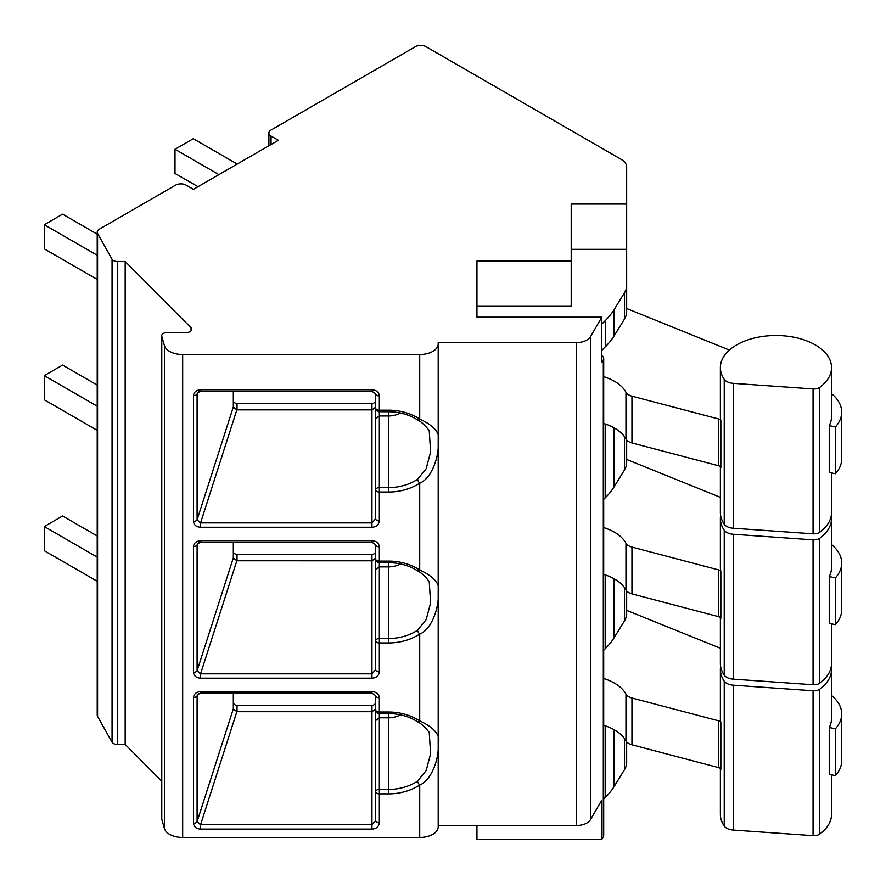 <?xml version="1.0" encoding="UTF-8"?>
<svg xmlns="http://www.w3.org/2000/svg" width="886" height="886" viewBox="0 0 886 886"><rect width="100%" height="100%" fill="white"/><g stroke="black" fill="none" stroke-linecap="round" stroke-linejoin="round"><path stroke-width="1.33" d="M571.204 261.038L571.204 306.312L476.945 306.312L476.945 317.166L476.945 261.038L571.204 261.038L571.204 204.057L626.657 204.057L626.657 166.956A18.484 10.676 0 0 0 621.241 159.402L425.945 46.648A7.398 4.264 0 0 0 415.49 46.648L271.061 130.032A7.398 4.264 0 0 0 268.901 133.044A7.398 4.264 0 0 0 271.061 136.067L278.381 140.287L193.425 189.338L186.104 185.119A7.398 4.264 0 0 0 175.649 185.119L99.376 229.153A7.398 4.264 0 0 0 97.216 232.165L97.216 715.113A7.398 4.264 0 0 0 97.571 716.431L112.057 742.213A5.549 3.201 0 0 0 117.34 744.428L125.181 744.428L161.695 781.153M97.216 232.165A7.398 4.264 0 0 0 97.571 233.483L112.057 259.266A5.549 3.201 0 0 0 117.34 261.481L125.181 261.481L191.055 327.742A5.549 3.201 180 0 1 191.786 329.337A5.549 3.201 180 0 1 186.248 332.538L167.244 332.538A5.549 3.201 0 0 0 161.695 335.739L161.695 818.686A5.549 3.201 0 0 0 161.773 819.207L164.431 828.532A18.484 10.676 0 0 0 182.671 837.458L419.72 837.458A18.484 10.676 0 0 0 438.205 826.793L438.205 342.572L576.409 342.572A14.785 8.539 0 0 0 590.43 336.746L601.815 317.166L601.815 362.452L603.311 359.871A7.398 4.264 0 0 0 603.698 358.52A7.398 4.264 0 0 0 601.815 355.674M438.205 825.508L576.409 825.508A14.785 8.539 0 0 0 590.43 819.694L601.815 800.113L601.815 839.352L476.945 839.352L476.945 825.508M603.698 358.52L603.698 835.42A7.398 4.264 180 0 1 603.311 836.783L601.815 839.352M601.815 324.055L605.559 320.311A110.905 64.025 0 0 0 614.064 309.701L624.519 292.723A36.968 21.342 0 0 0 626.657 285.569L626.657 249.331L571.204 249.331M476.945 317.166L601.815 317.166M161.695 335.739A5.549 3.201 0 0 0 161.773 336.259L164.431 345.584A18.484 10.676 0 0 0 182.671 354.522L419.72 354.522A18.484 10.676 0 0 0 438.205 343.846M626.657 204.057L626.657 249.331M626.657 741.87L626.657 762.481A36.968 21.342 180 0 1 624.519 769.624L614.064 786.602A110.905 64.025 180 0 1 605.559 797.212L603.698 799.083M603.698 650.28L605.559 648.408A110.905 64.025 0 0 0 614.064 637.798L624.519 620.82A36.968 21.342 0 0 0 626.657 613.677L626.657 610.376L720.373 648.253M626.657 613.677L626.657 590.951M603.698 499.361L605.559 497.489A110.905 64.025 0 0 0 614.064 486.879L624.519 469.901A36.968 21.342 0 0 0 626.657 462.747L626.657 459.457L720.373 497.334M626.657 462.747L626.657 440.032M601.815 350.313L605.559 346.57A110.905 64.025 0 0 0 614.064 335.96L624.519 318.982A36.968 21.342 0 0 0 626.657 311.828L626.657 308.527L729.388 350.07M626.657 311.828L626.657 285.569M125.181 744.428L125.181 261.481M200.568 829.097L200.568 824.744L236.85 711.702L371.954 711.713L375.653 709.033L375.653 820.613A3.699 2.137 180 0 0 379.341 822.751C378.787 826.704 376.317 828.82 371.954 829.097L200.568 829.097C196.271 828.82 193.923 826.871 193.525 823.26A3.699 2.137 180 0 0 197.091 821.676L233.328 708.789L233.328 693.162M197.445 392.753L197.091 394.026A3.699 2.137 0 0 1 193.525 395.61C193.89 392.055 196.315 390.106 200.801 389.762L371.954 389.762C376.406 390.095 378.865 392.144 379.341 395.909A3.699 2.137 0 0 1 375.653 393.783L375.653 408.058A3.699 3.699 0 0 0 379.341 411.746L379.341 410.185A3.699 2.137 180 0 1 375.653 408.058L375.653 418.679L379.341 415.966L388.589 415.966A21.253 17.355 180 0 0 400.472 412.998M200.568 527.259L200.568 522.906L236.85 409.864L371.954 409.875L375.653 407.195L375.653 518.775A3.699 2.137 180 0 0 379.341 520.913C378.787 524.866 376.317 526.982 371.954 527.259L200.568 527.259C196.271 526.982 193.923 525.033 193.525 521.422A3.699 2.137 180 0 0 197.091 519.838L233.328 406.951L233.328 391.324M371.954 540.681L371.954 542.243L200.801 542.243L197.456 543.661L197.091 544.945A3.699 2.137 0 0 1 193.525 546.529C193.89 542.974 196.315 541.025 200.801 540.681L371.954 540.681C376.406 541.014 378.865 543.063 379.341 546.828A3.699 2.137 0 0 1 375.653 544.702L375.653 558.977A3.699 3.699 0 0 0 379.341 562.665L379.341 561.104A3.699 2.137 180 0 1 375.653 558.977L375.653 569.598L379.341 566.885L388.589 566.885A21.253 17.355 180 0 0 400.472 563.917M200.568 678.178L200.568 673.825L236.85 560.783L371.954 560.794L375.653 558.114L375.653 669.694A3.699 2.137 180 0 0 379.341 671.832C378.787 675.785 376.317 677.901 371.954 678.178L200.568 678.178C196.271 677.901 193.923 675.952 193.525 672.341A3.699 2.137 180 0 0 197.091 670.757L233.328 557.87L233.328 542.243M371.954 691.601L371.954 693.162L200.801 693.162L197.456 694.58L197.091 695.864A3.699 2.137 0 0 1 193.525 697.448C193.89 693.893 196.315 691.944 200.801 691.601L371.954 691.601C376.406 691.933 378.865 693.982 379.341 697.747A3.699 2.137 0 0 1 375.653 695.621L375.653 709.896A3.699 3.699 0 0 0 379.341 713.584L379.341 712.023A3.699 2.137 180 0 1 375.653 709.896L375.653 720.517L379.341 717.804L388.589 717.804A21.253 17.355 180 0 0 400.472 714.836M200.801 693.162L200.801 691.601M429.234 732.456L430.607 753.798L426.177 770.554L417.516 781.197A46.57 38.02 0 0 1 388.589 789.426L379.341 789.426L379.341 713.584L388.589 713.584C399.597 713.717 409.31 716.464 417.716 721.846C421.227 723.563 425.07 727.107 429.234 732.456L429.234 732.456M379.341 697.747L379.341 712.023L388.589 712.023A50.114 40.922 0 0 1 419.72 720.883C434.793 727.904 440.951 735.701 438.205 744.284C439.279 756.854 432.335 780.068 419.72 785.018A50.114 40.922 0 0 1 388.589 793.867L379.341 793.867L379.341 789.426A3.699 2.315 180 0 0 375.653 791.741L375.653 720.517M379.341 395.909L379.341 410.185L388.589 410.185A50.114 40.922 0 0 1 419.72 419.045C434.793 426.066 440.951 433.863 438.205 442.446C439.279 455.016 432.335 478.23 419.72 483.18A50.114 40.922 0 0 1 388.589 492.029L379.341 492.029L379.341 411.746L388.589 411.746C399.597 411.879 409.31 414.626 417.716 420.008C421.227 421.725 425.07 425.269 429.234 430.618L430.607 451.96L426.177 468.716L417.516 479.359A46.57 38.02 0 0 1 388.589 487.588L379.341 487.588A3.699 2.315 180 0 0 375.653 489.892L375.653 418.679M379.341 546.828L379.341 561.104L388.589 561.104A50.114 40.922 0 0 1 419.72 569.964C434.793 576.985 440.951 584.782 438.205 593.365C439.279 605.935 432.335 629.149 419.72 634.099A50.114 40.922 0 0 1 388.589 642.948L379.341 642.948L379.341 562.665L388.589 562.665C399.597 562.798 409.31 565.545 417.716 570.927C421.227 572.644 425.07 576.188 429.234 581.537L430.607 602.879L426.177 619.635L417.516 630.278A46.57 38.02 0 0 1 388.589 638.507L379.341 638.507A3.699 2.315 180 0 0 375.653 640.822L375.653 569.598M233.328 551.369A3.699 3.023 180 0 0 237.027 554.392L371.954 554.392L371.954 673.825L375.653 669.694L375.653 640.822A3.699 2.137 0 0 0 379.341 642.948L379.341 671.832M371.954 678.178L371.954 673.825L200.568 673.825L197.091 670.757L197.091 544.945L198.508 542.764M236.85 560.783L233.328 557.87M200.801 542.243L200.801 540.681M371.954 554.392A3.699 3.023 180 0 0 375.653 551.369M233.328 400.45A3.699 3.023 180 0 0 237.027 403.473L371.954 403.473L371.954 522.906L375.653 518.775L375.653 489.892A3.699 2.137 0 0 0 379.341 492.029L379.341 520.913M371.954 527.259L371.954 522.906L200.568 522.906L197.091 519.838L197.091 394.026L198.508 391.845M236.85 409.864L233.328 406.951M197.456 392.742L200.801 391.324L200.801 389.762M371.954 403.473A3.699 3.023 180 0 0 375.653 400.45M233.328 702.288A3.699 3.023 180 0 0 237.027 705.311L371.954 705.311L371.954 824.744L375.653 820.613L375.653 791.741A3.699 2.137 0 0 0 379.341 793.867L379.341 822.751M371.954 829.097L371.954 824.744L200.568 824.744L197.091 821.676L197.091 695.864L198.508 693.683M236.85 711.702L233.328 708.789M371.954 705.311A3.699 3.023 180 0 0 375.653 702.288M97.216 234.148L62.596 214.168L44.3 224.734L44.3 248.877L97.216 279.433M237.215 164.065L193.292 138.714L174.996 149.269L174.996 173.423L197.999 186.702M44.3 224.734L97.216 255.279M174.996 149.269L218.908 174.631M97.216 385.067L62.596 365.087L44.3 375.653L44.3 399.796L97.216 430.352M44.3 375.653L97.216 406.198M97.216 535.986L62.596 516.006L44.3 526.572L44.3 550.715L97.216 581.271M44.3 526.572L97.216 557.117M829.241 576.553L835.376 577.893L835.376 624.674L829.241 623.334L829.241 576.553A55.585 32.095 0 0 0 831.544 567.405L831.544 518.509A55.585 32.095 0 0 0 831.301 515.486M720.617 515.486A55.585 32.095 0 0 0 720.373 518.509L720.373 567.405A55.585 32.095 0 0 0 720.85 571.581A3.699 2.137 180 0 0 718.712 569.919L631.951 547.094A11.086 6.401 0 0 1 625.959 543.173A46.161 26.646 180 0 0 603.698 527.602M835.376 577.893A55.453 32.018 0 0 0 841.7 563.053A55.453 32.018 0 0 0 831.544 544.58M720.373 617.575L720.373 663.392A55.585 32.095 0 0 0 724.227 675.132A11.086 6.401 0 0 0 733.209 679.141L813.06 684.745A7.398 4.264 0 0 0 819.771 683.128A55.585 32.095 0 0 0 831.544 663.392L831.544 623.844M720.373 518.509A55.585 32.095 0 0 0 724.227 530.249A11.086 6.401 0 0 0 733.209 534.258L813.06 539.862A7.398 4.264 0 0 0 819.771 538.256A55.585 32.095 0 0 0 831.544 518.509M835.376 624.674A55.453 32.018 0 0 0 841.7 609.834L841.7 563.053M603.698 574.383A46.161 26.646 180 0 1 625.959 589.954A11.086 6.401 0 0 0 631.951 593.875L718.712 616.711A3.699 2.137 180 0 1 720.85 618.373L720.85 571.581M831.544 367.59A55.585 32.095 0 0 0 775.959 335.495A55.585 32.095 0 0 0 720.373 367.59A55.585 32.095 0 0 0 724.227 379.33A11.086 6.401 0 0 0 733.209 383.339L813.06 388.943A7.398 4.264 0 0 0 819.771 387.337A55.585 32.095 0 0 0 831.544 367.59L831.544 416.486A55.585 32.095 0 0 1 829.241 425.634L829.241 472.415L835.376 473.755A55.453 32.018 0 0 0 841.7 458.915L841.7 412.134A55.453 32.018 0 0 0 831.544 393.661M603.698 423.464A46.161 26.646 180 0 1 625.959 439.035A11.086 6.401 0 0 0 631.951 442.956L718.712 465.792A3.699 2.137 180 0 1 720.85 467.454L720.85 420.662A55.585 32.095 0 0 1 720.373 416.486L720.373 367.59M720.373 466.656L720.373 512.473A55.585 32.095 0 0 0 724.227 524.213A11.086 6.401 0 0 0 733.209 528.222L813.06 533.826A7.398 4.264 0 0 0 819.771 532.209A55.585 32.095 0 0 0 831.544 512.473L831.544 472.925M603.698 376.683A46.161 26.646 180 0 1 625.959 392.254A11.086 6.401 0 0 0 631.951 396.175L718.712 419A3.699 2.137 180 0 1 720.85 420.662M829.241 425.634L835.376 426.974A55.453 32.018 0 0 0 841.7 412.134M835.376 473.755L835.376 426.974M829.241 727.472L835.376 728.813L835.376 775.593L829.241 774.253L829.241 727.472A55.585 32.095 0 0 0 831.544 718.324L831.544 669.428A55.585 32.095 0 0 0 831.301 666.405M720.617 666.405A55.585 32.095 0 0 0 720.373 669.428L720.373 718.324A55.585 32.095 0 0 0 720.85 722.5A3.699 2.137 180 0 0 718.712 720.839L631.951 698.013A11.086 6.401 0 0 1 625.959 694.092A46.161 26.646 180 0 0 603.698 678.521M835.376 728.813A55.453 32.018 0 0 0 841.7 713.972A55.453 32.018 0 0 0 831.544 695.499M720.373 768.494L720.373 814.312A55.585 32.095 0 0 0 724.227 826.051A11.086 6.401 0 0 0 733.209 830.06L813.06 835.664A7.398 4.264 0 0 0 819.771 834.047A55.585 32.095 0 0 0 831.544 814.312L831.544 774.763M720.373 669.428A55.585 32.095 0 0 0 724.227 681.168A11.086 6.401 0 0 0 733.209 685.177L813.06 690.781A7.398 4.264 0 0 0 819.771 689.175A55.585 32.095 0 0 0 831.544 669.428M835.376 775.593A55.453 32.018 0 0 0 841.7 760.753L841.7 713.972M603.698 725.302A46.161 26.646 180 0 1 625.959 740.873A11.086 6.401 0 0 0 631.951 744.794L718.712 767.63A3.699 2.137 180 0 1 720.85 769.292L720.85 722.5M603.311 359.871L603.311 836.783M590.43 819.694L590.43 336.746M271.061 144.518L271.061 136.067M97.571 716.431L97.571 233.483M112.057 742.213L112.057 259.266M117.34 744.428L117.34 261.481M191.055 330.932L191.055 327.742M161.773 819.207L161.773 336.259M164.431 828.532L164.431 345.584M182.671 837.458L182.671 354.522M193.525 697.448L193.525 823.26M419.72 837.458L419.72 785.018A3.699 1.329 -122.9 0 1 417.516 781.197M417.716 420.008A3.699 1.329 122.9 0 0 419.72 419.045L419.72 354.522M193.525 395.61L193.525 521.422M417.716 570.927A3.699 1.329 122.9 0 0 419.72 569.964L419.72 483.18A3.699 1.329 -122.9 0 1 417.516 479.359M193.525 546.529L193.525 672.341M417.716 721.846A3.699 1.329 122.9 0 0 419.72 720.883L419.72 634.099A3.699 1.329 -122.9 0 1 417.516 630.278M388.589 712.023L388.589 793.867M388.589 642.948L388.589 561.104M237.027 560.794L237.027 554.392M388.589 492.029L388.589 410.185M371.954 389.762L371.954 391.324L200.801 391.324M237.027 409.875L237.027 403.473M576.409 825.508L576.409 342.572M237.027 711.713L237.027 705.311M605.559 346.57L605.559 320.311M605.559 497.489L605.559 424.073M605.559 648.408L605.559 574.992M605.559 725.911L605.559 797.212M614.064 486.879L614.064 427.849M614.064 637.798L614.064 578.768M614.064 729.687L614.064 786.602M614.064 335.96L614.064 309.701M724.227 675.132L724.227 530.249M819.771 538.256L819.771 683.128M624.519 469.901L624.519 436.743M624.519 620.82L624.519 587.662M624.519 738.581L624.519 769.624M624.519 318.982L624.519 292.723M724.227 524.213L724.227 379.33M819.771 387.337L819.771 532.209M718.712 465.792L718.712 419M631.951 442.956L631.951 396.175M625.959 439.035L625.959 392.254M813.06 533.826L813.06 388.943M733.209 528.222L733.209 383.339M724.227 826.051L724.227 681.168M819.771 689.175L819.771 834.047M625.959 740.873L625.959 694.092M631.951 744.794L631.951 698.013M718.712 767.63L718.712 720.839M813.06 835.664L813.06 690.781M733.209 830.06L733.209 685.177M625.959 589.954L625.959 543.173M631.951 593.875L631.951 547.094M718.712 616.711L718.712 569.919M813.06 684.745L813.06 539.862M733.209 679.141L733.209 534.258M268.901 145.769L268.901 133.044M371.954 693.162L375.653 695.621M371.954 542.243L375.653 544.702M371.954 391.324L375.653 393.783"/></g></svg>
